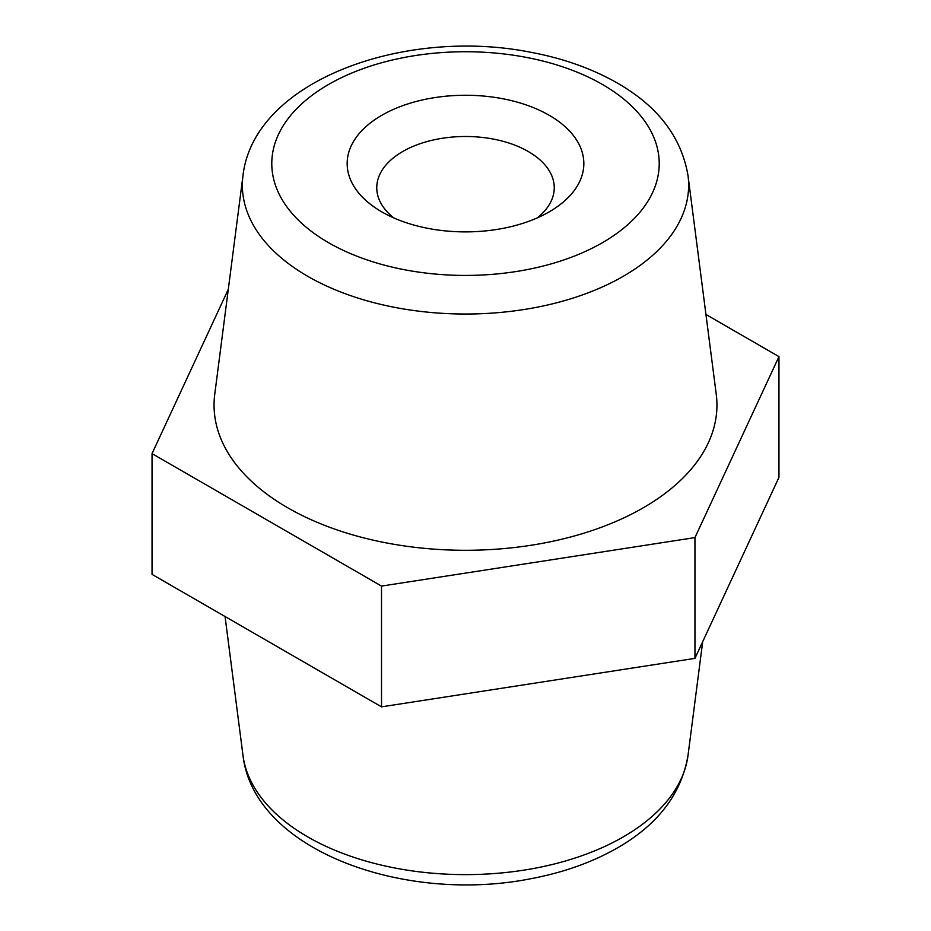<?xml version="1.0" encoding="UTF-8"?>
<svg xmlns="http://www.w3.org/2000/svg" width="931" height="931" viewBox="0 0 931 931"><rect width="100%" height="100%" fill="white"/><g stroke="black" fill="none" stroke-linecap="round" stroke-linejoin="round"><path stroke-width="1.4" d="M381.826 211.884A118.33 68.312 0 0 0 549.174 211.884A118.33 68.312 0 0 0 549.174 115.269A118.33 68.312 0 0 0 381.826 115.269A118.33 68.312 0 0 0 381.826 211.884L381.826 211.884M688.021 175.633L716.253 394.325A251.451 145.178 180 0 1 465.5 550.291A251.451 145.178 180 0 1 214.747 394.325L242.979 175.633A223.137 128.827 0 0 0 307.719 276.298A223.137 128.827 0 0 0 558.495 302.307A223.137 128.827 0 0 0 688.021 175.633C681.329 136.473 657.088 105.226 615.286 81.893C590.813 68.231 562.941 58.409 531.694 52.45C404.764 26.801 253.837 80.555 242.979 175.633M393.801 217.924A88.748 51.24 180 0 1 376.752 187.725A88.748 51.24 180 0 1 431.542 140.395A88.748 51.24 180 0 1 528.249 151.497A88.748 51.24 180 0 1 554.248 187.725A88.748 51.24 180 0 1 537.199 217.924M778.956 356.62L778.956 477.394L694.957 658.368L381.512 706.85L152.044 574.38L152.044 453.606L381.512 586.088L694.957 537.594L778.956 356.62L705.942 314.48M228.304 289.308L152.044 453.606M694.957 658.368L694.957 537.594M381.512 706.85L381.512 586.088M242.979 755.367C253.837 850.445 404.764 904.199 531.694 878.55C562.941 872.591 590.813 862.769 615.286 849.107C657.088 825.774 681.329 794.527 688.021 755.367A223.137 128.827 180 0 1 543.169 866.575A223.137 128.827 180 0 1 307.719 836.888A223.137 128.827 180 0 1 242.979 755.367L225.058 616.52M328.515 242.665A193.718 111.848 180 0 1 415.366 55.546A193.718 111.848 180 0 1 652.619 192.519A193.718 111.848 180 0 1 328.515 242.665M688.021 755.367L702.696 641.692"/></g></svg>
